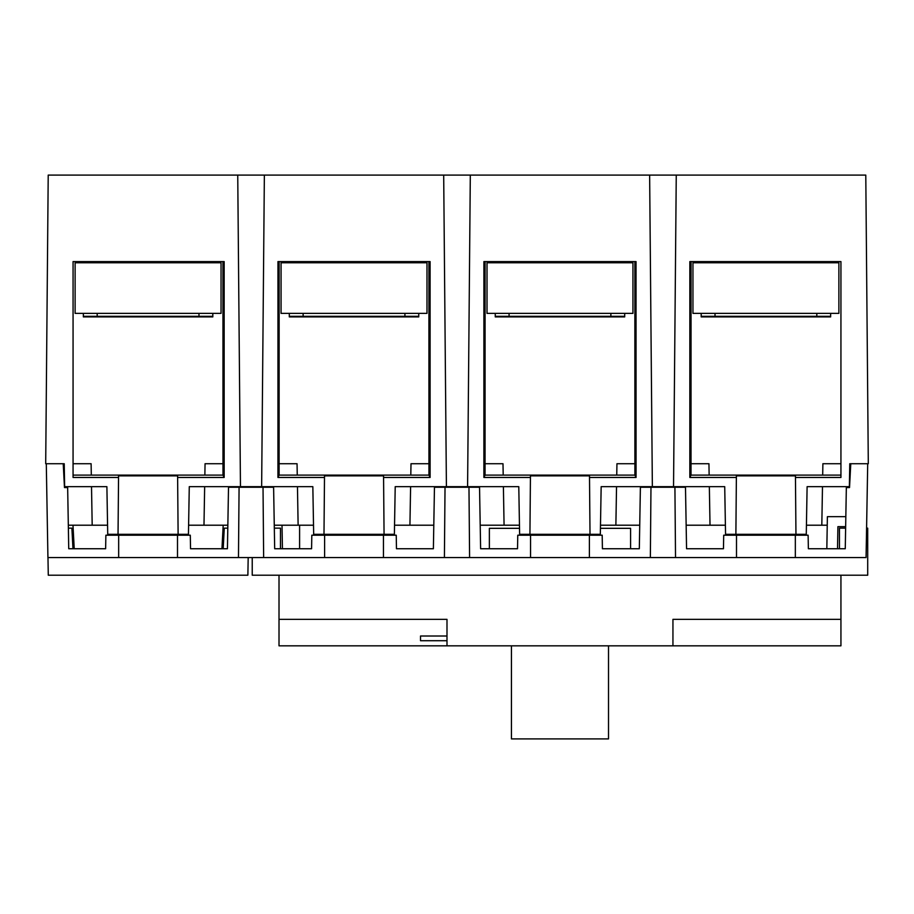 <?xml version="1.0" encoding="UTF-8"?>
<svg xmlns="http://www.w3.org/2000/svg" width="914" height="914" viewBox="0 0 914 914"><rect width="100%" height="100%" fill="white"/><g stroke="black" fill="none" stroke-linecap="round" stroke-linejoin="round"><path stroke-width="1.37" d="M313.513 525.207L282.015 525.207L282.426 548.743M675.526 557.563L736.501 557.563L736.501 535.204L723.705 535.204L723.465 548.743L686.563 548.743L685.489 487.253L674.92 487.253L675.526 557.563L530.554 557.563L530.554 535.204L517.758 535.204L517.53 548.743L480.615 548.743L479.542 487.253L468.973 487.253L469.59 557.563L324.607 557.563L324.607 535.204L311.811 535.204L311.583 548.743L274.68 548.743L273.606 487.253L228.511 487.253L227.437 548.743L190.535 548.743L190.295 535.204L177.499 535.204L177.499 557.563L47.928 557.563L46.294 463.718M867.706 463.718L866.072 557.563L736.501 557.563M177.499 557.563L324.607 557.563M469.59 557.563L530.554 557.563M394.54 525.207L433.796 525.207M480.204 525.207L519.46 525.207M600.487 525.207L639.731 525.207M686.151 525.207L725.396 525.207M806.434 525.207L827.239 525.207M282.015 525.207L274.269 525.207M227.849 525.207L223.187 525.207L221.953 548.743M74.217 548.743L72.983 525.207L107.566 525.207M188.604 525.207L223.187 525.207M72.983 525.207L68.322 525.207M203.982 525.207L204.656 486.659M204.862 475.109L205.056 463.718L222.993 463.718M279.124 463.718L297.05 463.718L297.256 475.109M297.461 486.659L298.124 525.207M615.876 525.207L616.539 486.659M616.744 475.109L616.95 463.718L634.876 463.718M691.007 463.718L708.944 463.718L709.138 475.109M709.344 486.659L710.018 525.207M821.812 525.207L822.486 486.659M822.691 475.109L822.886 463.718L840.937 463.718M224.17 477.462L222.993 475.109L222.959 261.598L73.063 261.598L224.159 261.598L224.17 477.462L177.624 477.462L178.116 534.324L188.444 534.324L189.278 486.659L240.462 486.659L237.743 175.1L865.787 175.1L868.3 463.718L849.769 463.718L850.774 463.718L849.529 487.55L846.341 487.55L845.267 548.743L808.364 548.743L808.125 535.204L795.34 535.204L795.34 557.563M409.929 525.207L410.603 486.659M410.797 475.109L411.003 463.718L428.94 463.718M485.06 463.718L502.997 463.718L503.203 475.109M503.397 486.659L504.071 525.207M118.66 557.563L118.66 535.204L105.875 535.204L105.636 548.743L68.733 548.743L67.659 487.55L64.471 487.55L63.226 463.718L64.231 463.718L45.7 463.718L48.214 175.1L237.743 175.1M64.231 463.718L64.631 486.659L106.892 486.659L107.726 534.324L118.043 534.324L118.546 477.462L73.063 477.462L73.063 261.598L73.063 463.718L91.114 463.718L91.309 475.109M91.514 486.659L92.188 525.207M837.521 548.743L837.909 526.67L845.656 526.67M826.827 548.743L827.387 516.673L845.827 516.673M299.598 525.207L299.598 548.743L299.598 525.207M639.32 548.743L602.417 548.743L639.32 548.743L640.394 487.253L650.974 487.253L650.357 557.563M517.53 548.743L480.615 548.743M444.41 557.563L445.027 487.253L434.458 487.253L433.385 548.743L396.47 548.743L396.242 535.204L383.446 535.204L383.446 557.563M68.733 548.743L68.139 514.616M602.417 548.743L602.189 535.204L589.393 535.204L589.393 557.563M263.643 557.563L263.026 487.253M239.08 487.253L238.474 557.563M650.974 487.253L674.92 487.253M736.501 535.204L795.34 535.204M530.554 535.204L589.393 535.204M445.027 487.253L468.973 487.253M324.607 535.204L383.446 535.204M118.66 535.204L177.499 535.204M676.257 175.1L673.538 486.659L724.722 486.659L725.556 534.324L735.884 534.324L736.376 477.462L689.83 477.462L689.841 261.598L840.937 261.598L691.041 261.598L691.007 475.109L840.937 475.109M849.769 463.718L849.369 486.659L807.108 486.659L806.274 534.324L795.957 534.324L795.443 475.851L736.387 475.851L736.376 477.462M240.462 486.659L312.839 486.659L313.673 534.324L323.99 534.324L324.493 477.462L277.936 477.462L277.959 261.598L430.106 261.598L430.117 477.462L383.572 477.462L383.56 475.851L324.504 475.851L324.493 477.462M383.572 477.462L384.063 534.324L394.38 534.324L395.214 486.659L518.786 486.659L519.62 534.324L529.937 534.324L530.428 477.462L483.883 477.462L483.894 261.598L636.041 261.598L636.064 477.462L589.507 477.462L589.496 475.851L530.44 475.851L530.428 477.462M589.507 477.462L590.01 534.324L600.327 534.324L601.161 486.659L652.356 486.659L649.637 175.1M673.538 486.659L652.356 486.659M264.363 175.1L261.644 486.659M446.409 486.659L443.69 175.1M840.937 261.598L840.937 477.462L795.454 477.462M470.31 175.1L467.591 486.659M73.063 475.109L222.993 475.109M279.147 261.598L279.113 475.109L428.94 475.109L428.906 261.598M485.094 261.598L485.06 475.109L634.887 475.109L634.853 261.598M177.624 477.462L177.613 475.851L118.557 475.851L118.546 477.462M178.116 534.324L118.043 534.324M279.113 475.109L277.936 477.462M430.117 477.462L428.94 475.109M384.063 534.324L323.99 534.324M691.007 475.109L689.83 477.462M795.957 534.324L735.884 534.324M485.06 475.109L483.883 477.462M634.887 475.109L636.064 477.462M590.01 534.324L529.937 534.324M83.357 313.376L83.357 316.313L212.813 316.313L212.813 316.907L83.357 316.907L83.357 316.313M97.181 313.376L97.181 316.313M198.978 313.376L198.978 316.313M212.813 313.376L212.813 316.313M248.185 557.563L247.877 575.214L48.282 575.214L47.974 557.563M72.971 548.743L71.886 528.143L68.367 528.143M227.792 528.143L224.273 528.143L223.199 548.743M289.304 313.376L289.304 316.313L418.749 316.313L418.749 316.907L289.304 316.907L289.304 316.313M303.128 313.376L303.128 316.313M404.925 313.376L404.925 316.313M418.749 313.376L418.749 316.313M495.251 313.376L495.251 316.313L624.696 316.313L624.696 316.907L495.251 316.907L495.251 316.313M509.075 313.376L509.075 316.313M610.872 313.376L610.872 316.313M624.696 313.376L624.696 316.313M701.187 313.376L701.187 316.313L830.643 316.313L830.643 316.907L701.187 316.907L701.187 316.313M715.022 313.376L715.022 316.313M816.819 313.376L816.819 316.313M830.643 313.376L830.643 316.313M221.051 262.775L75.119 262.775L75.119 313.376L221.051 313.376L221.051 262.775M426.987 262.775L281.066 262.775L281.066 313.376L426.987 313.376L426.987 262.775M632.934 262.775L487.013 262.775L487.013 313.376L632.934 313.376L632.934 262.775M838.881 262.775L692.949 262.775L692.949 313.376L838.881 313.376L838.881 262.775M279.01 619.349L446.992 619.349L446.992 645.832L279.01 645.832L279.01 575.214M446.992 636.007L420.52 636.007L420.52 640.714L446.992 640.714M840.937 619.349L672.944 619.349L672.944 645.832L840.937 645.832L840.937 575.214M446.992 645.832L672.944 645.832M839.463 548.743L839.463 528.143L845.633 528.143M866.586 528.143L867.706 528.143L867.706 575.214L252.23 575.214L252.23 557.563M280.472 548.743L280.472 528.143L274.314 528.143M420.52 640.714L420.52 636.007M489.367 548.743L489.367 528.326L519.506 528.326M600.429 528.326L630.58 528.326L630.58 548.743M511.429 645.832L511.429 738.9L608.518 738.9L608.518 645.832"/></g></svg>
